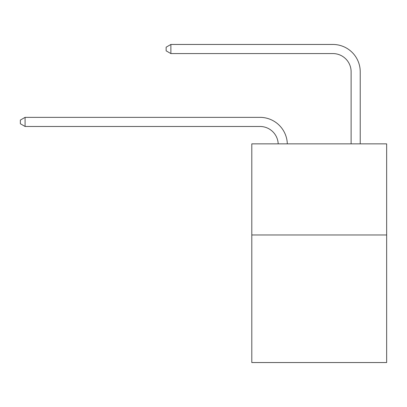 <?xml version="1.0" encoding="UTF-8"?>
<svg xmlns="http://www.w3.org/2000/svg" width="407" height="407" viewBox="0 0 407 407"><rect width="100%" height="100%" fill="white"/><g stroke="black" fill="none" stroke-linecap="round" stroke-linejoin="round"><path stroke-width="0.61" d="M386.65 234.971L386.65 362.54L251.796 362.54L251.796 143.854L386.65 143.854L386.65 234.971L251.796 234.971M259.992 126.47A18.223 18.223 0 0 1 278.2 143.854A18.223 18.223 0 0 0 259.992 126.47A18.223 18.223 0 0 1 278.2 143.854A18.223 18.223 0 0 0 259.992 126.47A18.223 18.223 0 0 1 278.2 143.854A18.223 18.223 0 0 0 259.992 126.47A18.223 18.223 0 0 1 278.2 143.854A18.223 18.223 0 0 0 259.992 126.47A18.223 18.223 0 0 1 278.2 143.854A18.223 18.223 0 0 0 259.992 126.47A18.223 18.223 0 0 1 278.2 143.854A18.223 18.223 0 0 0 259.992 126.47A18.223 18.223 0 0 1 278.2 143.854A18.223 18.223 0 0 0 259.992 126.47A18.223 18.223 0 0 1 278.2 143.854A18.223 18.223 0 0 0 259.992 126.47A18.223 18.223 0 0 1 278.2 143.854A18.223 18.223 0 0 0 259.992 126.47A18.223 18.223 0 0 1 278.2 143.854A18.223 18.223 0 0 0 259.992 126.47A18.223 18.223 0 0 1 278.2 143.854A18.223 18.223 0 0 0 259.992 126.47A18.223 18.223 0 0 1 278.2 143.854A18.223 18.223 0 0 0 259.992 126.47A18.223 18.223 0 0 1 278.2 143.854A18.223 18.223 0 0 0 259.992 126.47A18.223 18.223 0 0 1 278.2 143.854A18.223 18.223 0 0 0 259.992 126.47A18.223 18.223 0 0 1 278.2 143.854A18.223 18.223 0 0 0 259.992 126.47A18.223 18.223 0 0 1 278.2 143.854A18.223 18.223 0 0 0 259.992 126.47A18.223 18.223 0 0 1 278.2 143.854A18.223 18.223 0 0 0 259.992 126.47A18.223 18.223 0 0 1 278.2 143.854A18.223 18.223 0 0 0 259.992 126.47A18.223 18.223 0 0 1 278.2 143.854A18.223 18.223 0 0 0 259.992 126.47A18.223 18.223 0 0 1 278.2 143.854A18.223 18.223 0 0 0 259.992 126.47L25.086 126.47L20.35 123.733L20.35 120.09L25.086 117.353L259.992 117.353A27.335 27.335 0 0 1 287.317 143.854M351.114 143.854L351.114 71.795A18.223 18.223 0 0 0 332.89 53.571L170.879 53.571L166.142 50.839L166.142 47.192L170.879 44.46L332.89 44.46A27.335 27.335 1.2 0 1 360.226 71.795L360.226 143.854M25.086 126.47L25.086 117.353L259.992 117.353M351.114 71.795A18.223 18.223 -178.8 0 0 332.89 53.571A18.223 18.223 -178.8 0 1 351.114 71.795A18.223 18.223 -178.8 0 0 332.89 53.571A18.223 18.223 -178.8 0 1 351.114 71.795A18.223 18.223 -178.8 0 0 332.89 53.571A18.223 18.223 -178.8 0 1 351.114 71.795A18.223 18.223 -178.8 0 0 332.89 53.571A18.223 18.223 -178.8 0 1 351.114 71.795A18.223 18.223 -178.8 0 0 332.89 53.571A18.223 18.223 -178.8 0 1 351.114 71.795A18.223 18.223 -178.8 0 0 332.89 53.571A18.223 18.223 -178.8 0 1 351.114 71.795A18.223 18.223 -178.8 0 0 332.89 53.571A18.223 18.223 -178.8 0 1 351.114 71.795A18.223 18.223 -178.8 0 0 332.89 53.571A18.223 18.223 -178.8 0 1 351.114 71.795A18.223 18.223 -178.8 0 0 332.89 53.571A18.223 18.223 -178.8 0 1 351.114 71.795A18.223 18.223 -178.8 0 0 332.89 53.571A18.223 18.223 -178.8 0 1 351.114 71.795A18.223 18.223 -178.8 0 0 332.89 53.571A18.223 18.223 -178.8 0 1 351.114 71.795A18.223 18.223 -178.8 0 0 332.89 53.571A18.223 18.223 -178.8 0 1 351.114 71.795A18.223 18.223 -178.8 0 0 332.89 53.571A18.223 18.223 -178.8 0 1 351.114 71.795A18.223 18.223 -178.8 0 0 332.89 53.571A18.223 18.223 -178.8 0 1 351.114 71.795A18.223 18.223 -178.8 0 0 332.89 53.571A18.223 18.223 -178.8 0 1 351.114 71.795A18.223 18.223 -178.8 0 0 332.89 53.571A18.223 18.223 -178.8 0 1 351.114 71.795A18.223 18.223 -178.8 0 0 332.89 53.571A18.223 18.223 -178.8 0 1 351.114 71.795A18.223 18.223 -178.8 0 0 332.89 53.571A18.223 18.223 -178.8 0 1 351.114 71.795A18.223 18.223 -178.8 0 0 332.89 53.571A18.223 18.223 -178.8 0 1 351.114 71.795A18.223 18.223 -178.8 0 0 332.89 53.571M170.879 44.46L170.879 53.571"/></g></svg>
